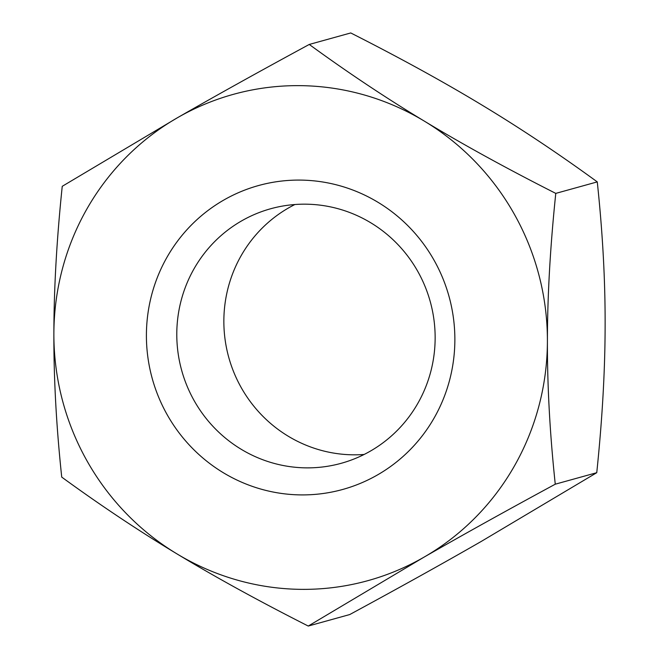 <?xml version="1.0" encoding="UTF-8"?>
<svg xmlns="http://www.w3.org/2000/svg" width="659" height="659" viewBox="0 0 659 659"><rect width="100%" height="100%" fill="white"/><g stroke="black" fill="none" stroke-linecap="round" stroke-linejoin="round"><path stroke-width="0.99" d="M176.876 553.832A252.282 246.334 -105.5 0 0 423.638 557.374A252.282 246.334 -105.5 0 0 547.407 341.041A252.282 246.334 -105.5 0 0 424.404 121.165A252.282 246.334 -105.5 0 0 177.633 117.632A252.282 246.334 -105.5 0 0 53.873 333.956A252.282 246.334 -105.5 0 0 176.876 553.832C215.098 576.963 258.888 601.033 308.247 626.05L349.74 614.55C399.14 587.803 443.013 563.412 481.367 541.369L596.757 472.692C602.293 419.445 605.086 370.226 605.127 325.044C605.25 279.894 602.623 232.174 597.268 181.892C558.848 153.885 520.47 128.307 482.124 105.168C443.902 82.037 400.112 57.967 350.753 32.95L309.26 44.45C259.86 71.197 215.987 95.588 177.633 117.632L62.243 186.308C56.707 239.555 53.914 288.774 53.873 333.956C53.75 379.106 56.377 426.826 61.732 477.108C100.152 505.115 138.53 530.693 176.876 553.832M146.405 335.283A157.682 153.959 -105.5 0 0 300.364 494.901A157.682 153.959 -105.5 0 0 454.867 339.714A157.682 153.959 -105.5 0 0 300.908 180.096A157.682 153.959 -105.5 0 0 146.405 335.283A157.682 153.959 -105.5 0 0 342.746 489.448A157.682 153.959 -105.5 0 0 454.867 339.714A157.682 153.959 -105.5 0 0 258.526 185.55A157.682 153.959 -105.5 0 0 146.405 335.283M176.785 334.171A132.072 128.958 -105.5 0 0 341.238 463.293A132.072 128.958 -105.5 0 0 435.146 337.878A132.072 128.958 -105.5 0 0 270.692 208.746A132.072 128.958 -105.5 0 0 176.785 334.171M294.87 204.529A132.072 128.958 -105.5 0 0 223.854 321.122A132.072 128.958 -105.5 0 0 364.13 454.471M308.247 626.05L423.638 557.374C461.943 535.363 505.824 510.964 555.265 484.192C549.911 433.96 547.291 386.24 547.407 341.041C547.448 295.907 550.232 246.697 555.776 193.392L597.268 181.892M555.776 193.392C506.466 168.399 462.676 144.321 424.404 121.165C386.1 98.059 347.721 72.49 309.26 44.45M555.265 484.192L596.757 472.692"/></g></svg>
